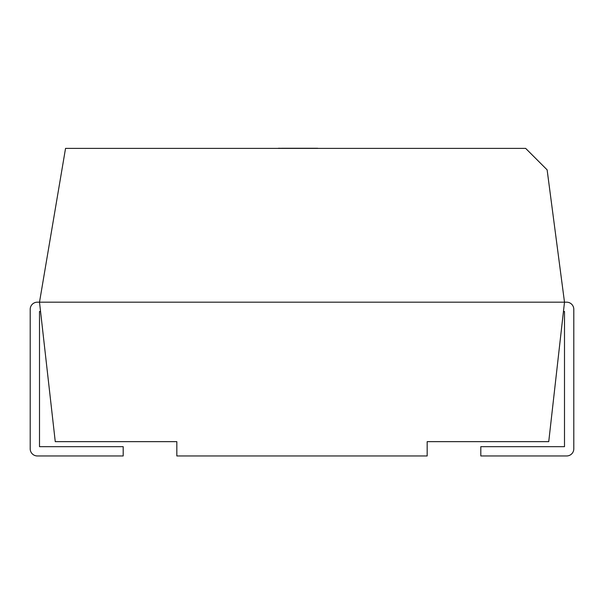 <?xml version="1.0" encoding="UTF-8"?>
<svg xmlns="http://www.w3.org/2000/svg" width="604" height="604" viewBox="0 0 604 604"><rect width="100%" height="100%" fill="white"/><g stroke="black" fill="none" stroke-linecap="round" stroke-linejoin="round"><path stroke-width="0.45" stroke-dasharray="3.02 2.27" d="M563.449 311.475L564.498 302.181L563.449 311.475L564.498 311.475L564.498 446.666L480.814 446.666L480.814 455.96L566.65 455.96A7.15 7.15 0 0 0 573.8 448.81L573.8 309.331A7.15 7.15 0 0 0 566.65 302.181L564.498 302.181L548.742 441.652L427.171 441.652L427.171 455.96L176.829 455.96L176.829 441.652L55.258 441.652L39.502 302.181L40.551 311.475L39.502 302.181L564.498 302.181L547.126 169.852L525.669 148.395L65.542 148.395L39.502 302.181L37.35 302.181A7.15 7.15 0 0 0 30.2 309.331L30.2 448.81A7.15 7.15 0 0 0 37.35 455.96L123.186 455.96L123.186 446.666L39.502 446.666L39.502 311.475L40.551 311.475M285.888 148.04L317.764 148.04L285.888 148.395M306.477 148.04L278.263 148.04L306.477 148.395M282.596 148.04L317.764 148.04L278.263 148.04L317.764 148.04L282.596 148.395M317.764 148.395L295.107 148.395M295.107 148.04L278.263 148.395"/><path stroke-width="0.91" d="M563.449 311.475L564.498 311.475L564.498 446.666L480.814 446.666L480.814 455.96L566.65 455.96A7.15 7.15 0 0 0 573.8 448.81L573.8 309.331A7.15 7.15 0 0 0 566.65 302.181L564.498 302.181L548.742 441.652L427.171 441.652L427.171 455.96L176.829 455.96L176.829 441.652L55.258 441.652L39.502 302.181L564.498 302.181L547.126 169.852L525.669 148.395L65.542 148.395L39.502 302.181L37.35 302.181A7.15 7.15 0 0 0 30.2 309.331L30.2 448.81A7.15 7.15 0 0 0 37.35 455.96L123.186 455.96L123.186 446.666L39.502 446.666L39.502 311.475L40.551 311.475M278.263 148.395L317.764 148.395"/></g></svg>
